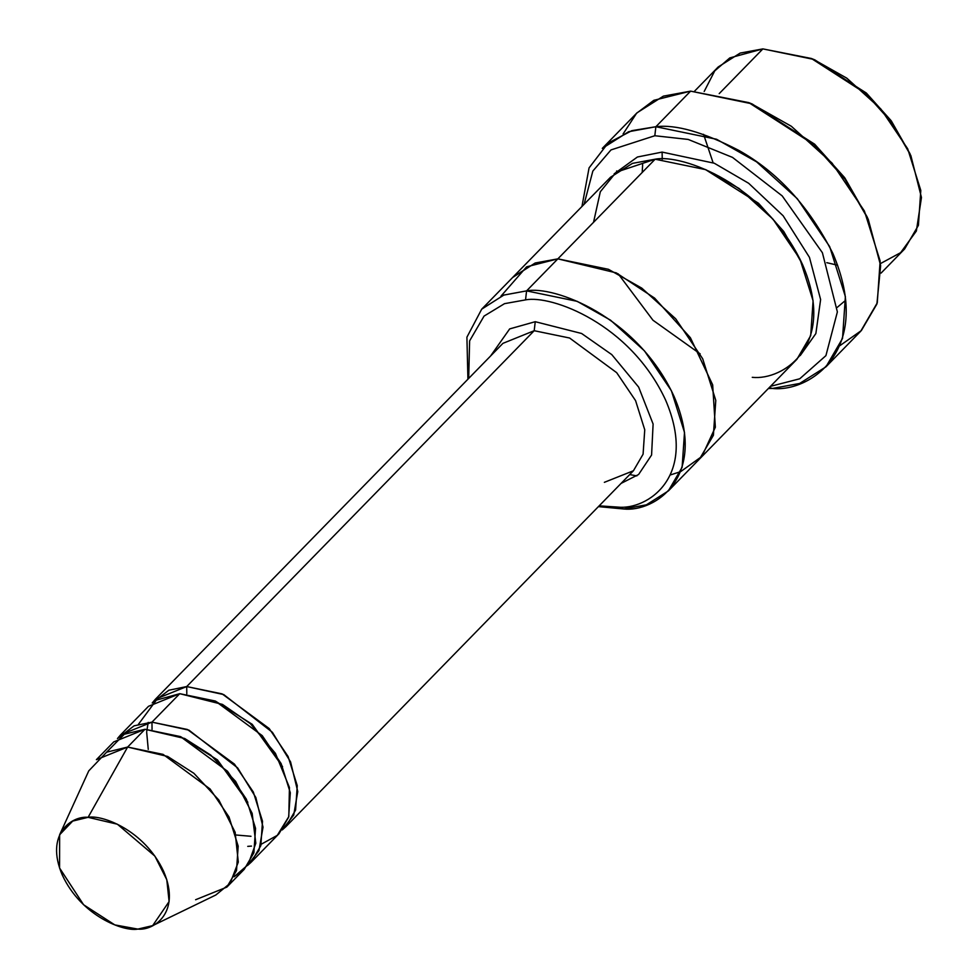 <?xml version="1.0" encoding="UTF-8"?>
<svg xmlns="http://www.w3.org/2000/svg" width="978" height="978" viewBox="0 0 978 978"><rect width="100%" height="100%" fill="white"/><g stroke="black" fill="none" stroke-linecap="round" stroke-linejoin="round"><path stroke-width="1.47" d="M285.943 826.618L633.426 470.76L643.084 454.208L644.746 429.794L635.578 400.638L616.69 372.679L569.612 338.021L534.196 330.711L186.712 686.556L168.839 690.236L152.213 702.974L155.453 699.184L186.712 686.556L222.116 693.879L269.194 728.537L288.082 756.495L297.251 785.652L295.588 810.065L285.943 826.618L282.226 829.943L293.718 815.077L297.764 791.569L290.576 761.911L272.397 732.302L223.73 694.576L186.712 686.556L186.798 693.805L186.712 686.556L534.196 330.711L535.247 321.701L509.685 328.901L490.601 355.98L509.685 328.901L535.247 321.701L581.604 333.486L611.776 354.611L638.658 387.117L653.108 424.036L651.58 455.039L638.585 474.513L621.079 483.401L638.585 474.513L651.58 455.039L653.108 424.036L638.658 387.117L611.776 354.611L581.604 333.486L535.247 321.701L534.196 330.711L569.612 338.021L616.69 372.679L635.578 400.638L644.746 429.794L643.084 454.208L633.426 470.76L604.367 482.325M623.108 133.949L636.531 113.314L653.83 100.318L690.615 91.137L663.39 96.137L637.045 112.788L602.289 148.375L628.634 131.724L655.871 126.724L631.861 130.649L608.01 143.167L589.062 167.91L581.947 206.492M584.086 204.304L592.839 171.064L610.993 149.915L654.82 135.734L655.871 126.724L690.615 91.137L655.871 126.724L716.581 139.267L756.593 161.859L797.278 198.668L829.662 246.603L845.383 296.591L842.523 338.437L825.982 366.811L799.637 383.462L772.4 388.462L769.368 387.484L772.4 388.462C809.466 392.484 874.332 350.271 832.828 253.351C809.026 206.382 777.669 172.055 738.745 150.355C703.341 132.116 675.725 124.243 655.871 126.724L654.82 135.734L610.993 149.915L592.839 171.064L584.086 204.304M768.353 388.523L772.4 388.462M598.414 506.616L623.695 508.988L617.79 507.093L599.172 505.846L617.79 507.093C647.13 510.271 698.488 476.861 665.627 400.136C630.199 323.51 551.164 294.745 525.541 299.891L526.58 290.882L503.768 295.099L481.714 309.158L466.909 337.19L467.924 379.195M468.682 378.425L469.623 340.857L484.061 316.09L504.526 303.657L525.541 299.891L504.526 303.657L484.061 316.09L469.623 340.857L468.682 378.425M837.62 265.221L826.777 262.679M713.084 162.703L703.573 134.328M704.184 91.48L714.759 70.868L729.82 57.898L762.877 48.9L740.187 53.069L718.231 66.944L694.673 91.064M719.209 93.619L762.877 48.9L719.209 93.619M96.382 759.686L127.629 747.058L145.013 729.258L113.754 741.899L96.382 759.686M152.666 925.628L215.845 894.992L230.099 883.342L238.302 862.107L235.148 832.302L218.84 800.028L193.913 773.329L167.641 756.446L127.629 747.058L88.093 817.327L117.384 824.21L154.866 856.105L166.798 879.735L169.108 901.557L152.666 925.628L137.849 929.1C153.68 930.811 181.382 912.792 163.656 871.41C144.548 830.065 101.92 814.552 88.093 817.327C72.262 815.615 44.56 833.635 62.286 875.029C81.394 916.362 124.023 931.875 137.849 929.1L114.793 924.895L83.595 904.76L59.572 868.012L59.634 834.772L72.69 821.092L88.093 817.327L127.629 747.058L106.602 752.192L88.753 770.884L59.634 834.772M152.055 729.392L151.957 722.143L134.096 725.823L117.458 738.561L120.697 734.771L151.957 722.143L152.055 729.392M180.722 736.715L217.483 759.918L247.825 802.241L217.483 759.918L180.722 736.715M251.187 862.193L278.987 833.733L288.632 817.18L290.307 792.767L281.138 763.61L262.251 735.652L215.172 700.994L179.756 693.683L151.957 722.143L187.373 729.466L234.451 764.111L253.339 792.07L262.507 821.239L260.833 845.652L251.187 862.193L247.483 865.53L258.962 850.652L263.021 827.156L255.833 797.498L237.642 767.889L188.974 730.163L151.957 722.143L179.756 693.683L222.458 704.404L250.307 723.622L275.417 753.341L289.439 787.486L288.803 816.63L277.287 835.359L261.248 844.222M106.541 752.229L124.316 734.233L145.013 729.258L184.671 738.488L210.722 755.077L235.612 781.385L252.165 813.378L255.808 843.232L248.057 864.748L234.084 876.777L244.243 869.32L253.889 852.767L255.551 828.354L246.383 799.197L227.495 771.239L180.417 736.581L145.013 729.258L127.629 747.058L163.045 754.368L210.123 789.026L229.011 816.985L238.18 846.141L236.517 870.554L226.859 887.107L195.612 899.736M215.478 701.128L252.238 724.331L282.581 766.654L252.238 724.331L215.478 701.128M616.702 170.93L616.727 171.786M662.24 159.231L662.106 152.091L637.424 157.006L614.147 173.852L637.424 157.006L662.106 152.091L662.24 159.231M705.419 169.524L758.488 203.253L783.708 231.419L802.388 264.219L783.708 231.419L758.488 203.253L705.419 169.524M800.224 355.564L815.86 333.571L820.615 299.561L809.454 257.361L783.134 215.771L748.671 183.289L714.282 163.228L662.106 152.091L714.282 163.228L748.671 183.289L783.134 215.771L809.454 257.361L820.615 299.561L815.86 333.571L800.224 355.564M512.619 277.495L535.162 263.009L557.863 258.852L535.174 263.021L513.218 276.896L481.934 308.926L503.89 295.05L526.58 290.882L655.15 159.206C682.131 153.79 765.334 184.072 802.62 264.732C837.217 345.503 783.146 380.674 752.265 377.325M593.536 222.312L600.321 191.749L616.128 172.238L655.15 159.206L557.863 258.852L608.45 269.305L641.788 288.131L675.7 318.804L702.681 358.743L715.786 400.405L713.402 435.283L699.612 458.914L796.911 359.281L810.701 335.637L813.085 300.772L799.98 259.109L772.999 219.17L739.087 188.485L705.749 169.659L655.15 159.206L632.46 163.375L610.504 177.25L513.206 276.884M534.196 330.711L502.949 343.339L534.196 330.711M138.436 724.282L156.346 700.126L179.756 693.683L148.497 706.312L120.697 734.771M247.74 846.361L251.48 846.104M500.932 296.187L526.604 266.835L557.863 258.852L616.323 272.899L654.624 298.131L690.395 337.74L712.656 384.831L715.346 427.215L701.935 456.384L680.615 471.653L701.935 456.384L715.346 427.227L712.669 384.843L690.407 337.752L654.637 298.131L616.323 272.899L557.863 258.852L526.58 290.882L577.179 301.334L610.516 320.161L644.429 350.833L671.409 390.772L684.502 432.435L682.118 467.301L668.341 490.944L699.025 459.513M636.861 475.883L629.685 474.587M668.341 490.944L646.385 504.819L623.695 508.988C654.575 512.338 708.634 477.166 674.05 396.408C636.764 315.735 553.56 285.466 526.58 290.882L525.541 299.891C551.164 294.745 630.199 323.51 665.627 400.136C698.488 476.861 647.13 510.271 617.79 507.093L623.695 508.988M670.48 474.917L680.615 471.653M699.612 458.914L713.39 435.271L715.786 400.405L702.681 358.743L675.7 318.804L641.788 288.131L608.45 269.305L557.863 258.852M750.578 103.362L814.527 144.108L844.894 178.02L867.462 217.495M825.982 366.811L860.726 331.224L877.266 302.85L880.139 261.004L864.405 211.016L832.034 163.082L791.336 126.272L751.324 103.68L690.615 91.137L748.818 102.629L814.038 144.695L844.968 179.157L868.22 219.231L880.64 265.588L876.899 304.036L861.361 330.564L839.906 345.65M770.493 386.347L799.747 378.779L825.909 355.65L837.376 311.909L822.4 252.727L782.204 195.906L732.51 157.397L688.206 139.438L654.82 135.734L688.206 139.438L732.51 157.397L782.204 195.906L822.4 252.727L837.376 311.909L825.909 355.65L799.747 378.779L770.493 386.347M642.191 172.495L642.656 164.536M813.134 59.206L866.215 92.947L891.423 121.101L910.102 153.901M881.068 273.094L904.638 248.962L918.415 225.319L920.799 190.453L907.694 148.79L880.726 108.851L846.814 78.179L813.476 59.352L762.877 48.9L811.373 58.484L865.726 93.533L891.496 122.25L910.873 155.649L921.459 197.495L916.362 231.04L900.628 252.666L880.432 263.595M910.873 155.649L890.97 120.477L866.484 93.191L814.857 59.89L811.373 58.484M868.22 219.231L844.43 177.385L814.796 144.353L752.29 104.047L748.818 102.629M844.381 301.346L837.241 307.361M250.979 836.288L235.918 834.992M148.265 749.392L146.676 732.326M146.724 731.471L148.216 722.4M700.187 353.889L652.974 320.234L618.194 273.828M155.453 699.184L502.949 343.339M226.859 887.107L244.243 869.32"/></g></svg>
